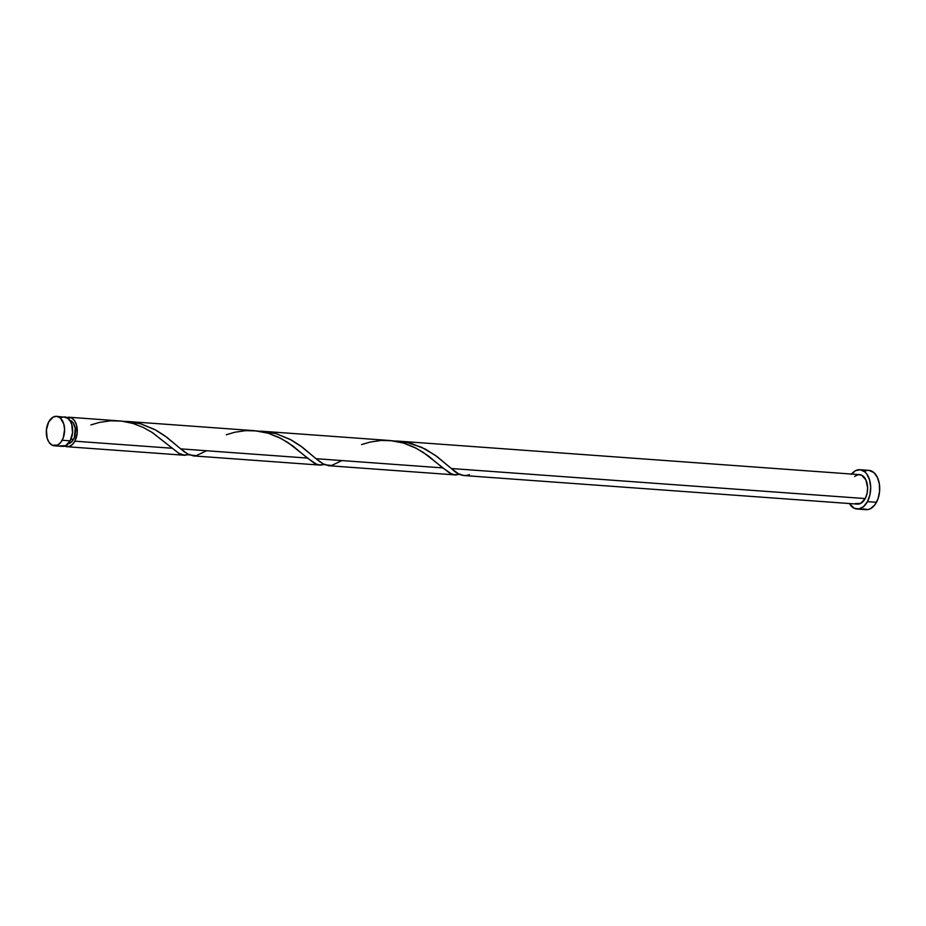 <?xml version="1.0" encoding="UTF-8"?>
<svg xmlns="http://www.w3.org/2000/svg" width="926" height="926" viewBox="0 0 926 926"><rect width="100%" height="100%" fill="white"/><g stroke="black" fill="none" stroke-linecap="round" stroke-linejoin="round"><path stroke-width="1.39" d="M54.379 445.8L62.412 446.39A14.781 9.121 -85.8 0 0 70.214 440.845L62.181 440.255A14.781 9.121 94.2 0 1 54.379 445.8A14.781 9.121 94.2 0 1 46.856 437.165A14.781 9.121 94.2 0 1 48.719 421.862L46.404 429.826L47.133 438.195L49.24 442.593L52.284 445.244L57.597 445.117L60.838 442.339L63.269 437.836L64.6 429.409L63.767 423.923L60.236 417.95L56.88 416.353L53.303 417.001L48.719 421.862A14.781 9.121 94.2 0 1 56.521 416.318A14.781 9.121 94.2 0 1 64.044 424.953A14.781 9.121 94.2 0 1 62.181 440.255L70.214 440.845L72.529 432.882L71.8 424.502L69.693 420.103L66.649 417.464L56.521 416.318M69.867 420.335A11.83 7.292 -85.8 0 1 73.501 439.341L71.198 442.315L68.165 443.751A11.83 7.292 -85.8 0 0 73.501 439.341L71.013 439.155L73.501 439.341L74.369 437.396L75.249 428.391L73.096 422.754L69.265 420.219M857.048 509.022L866.076 509.682A19.712 12.165 -85.8 0 0 876.471 502.297L867.454 501.637A19.712 12.165 94.2 0 1 857.048 509.022A19.712 12.165 94.2 0 1 849.385 503.524L854.258 508.281L858.958 508.918L863.599 506.591L867.454 501.637L876.471 502.297A19.712 12.165 -85.8 0 0 878.948 481.89A19.712 12.165 -85.8 0 0 868.924 470.373L859.907 469.714A19.712 12.165 94.2 0 1 869.931 481.231A19.712 12.165 94.2 0 1 867.454 501.637L869.931 494.82L870.672 487.169L869.56 479.853L866.759 473.985L864.849 471.89L860.381 469.76L855.612 470.628L851.295 474.344M460.199 474.181L455.893 474.934L451.772 474.089L442.721 467.896L316.021 458.694L323.498 464.157L329.008 465.732M455.893 474.934L455.21 474.911M463.857 475.536L857.407 504.114A14.781 9.121 -85.8 0 0 865.208 498.57L451.356 468.521L458.497 473.811L463.857 475.536M65.977 417.927L71.29 417.8L74.335 420.439L76.441 424.837L77.171 433.218L74.856 441.181A14.781 9.121 94.2 0 1 67.054 446.726A14.781 9.121 94.2 0 1 64.762 446.066L69.404 446.401L72.378 444.526L74.856 441.181L172.039 448.242L74.856 441.181A14.781 9.121 94.2 0 0 76.719 425.879A14.781 9.121 94.2 0 0 69.195 417.244A14.781 9.121 94.2 0 0 66.834 417.557M189.761 454.435L184.679 455.268L178.892 453.358L151.899 432.257L143.113 427.372L132.846 423.402L121.074 421.041L69.195 417.244M184.679 455.268L183.637 455.152M325.095 464.262L320.732 465.107L316.715 464.366L307.386 458.069L180.674 448.867L188.152 454.33L193.661 455.905M320.026 465.095L318.984 464.979M254.696 430.706L127.649 421.48L140.659 423.784L154.723 429.49L167.027 437.419L180.674 448.867L307.386 458.069L292.882 445.985L281.064 438.496L268.193 433.229L254.696 430.706M122.822 421.318L127.649 421.48M390.043 440.533L262.984 431.308L275.994 433.623L290.058 439.318L302.374 447.246L316.021 458.694L442.721 467.896L428.229 455.812L416.399 448.323L403.528 443.056L390.043 440.533M258.169 431.146L262.984 431.308M854.64 476.462L858.113 474.702L861.643 475.188L865.879 479.853L867.627 487.713L867.072 493.454L865.208 498.57A14.781 9.121 -85.8 0 0 867.06 483.268A14.781 9.121 -85.8 0 0 859.548 474.633L398.33 441.135L411.341 443.45L425.404 449.145L436.864 456.437L451.356 468.521L865.208 498.57L860.624 503.431L855.311 503.547M393.504 440.973L398.33 441.135M851.526 474.043A19.712 12.165 94.2 0 1 859.907 469.714M863.275 508.93L867.986 509.578L870.359 508.768L874.688 505.052L877.917 499.056L879.561 491.683L879.376 484.043L877.373 477.33L873.866 472.549L868.889 470.373M867.014 470.477L864.641 471.276M63.118 416.978L61.336 417.58M60.317 445.823L65.63 445.707L70.214 440.845A14.781 9.121 -85.8 0 0 72.078 425.543A14.781 9.121 -85.8 0 0 64.554 416.897M469.401 474.598C463.764 476.89 457.757 474.864 451.356 468.521L435.486 455.442L421.689 447.304L405.727 442.107L394.001 440.973M341.902 460.569L331.601 465.5L324.644 464.713L319.817 461.773L300.151 445.614L291.239 439.954L275.879 433.588L258.655 431.146M206.556 450.742L196.254 455.673L189.309 454.886L184.471 451.946L164.805 435.787L155.892 430.127L140.544 423.761L123.32 421.318M90.91 424.93L99.302 422.441L110.425 420.809L121.746 421.11L132.823 423.39L143.217 427.418L152.616 432.72L178.718 453.254L183.36 455.106L188.927 454.712M226.257 434.757L234.637 432.268L245.76 430.636L257.092 430.937L268.158 433.218L278.564 437.246L287.963 442.547L314.064 463.081L318.706 464.933L324.262 464.539M361.591 444.584L369.983 442.096L381.107 440.463L392.427 440.764L403.505 443.045L413.899 447.073L423.298 452.374L449.399 472.908L454.041 474.76L459.609 474.367M455.222 474.911L328.522 465.709M67.054 446.726L184.54 455.256M319.887 465.084L193.175 455.881"/></g></svg>
